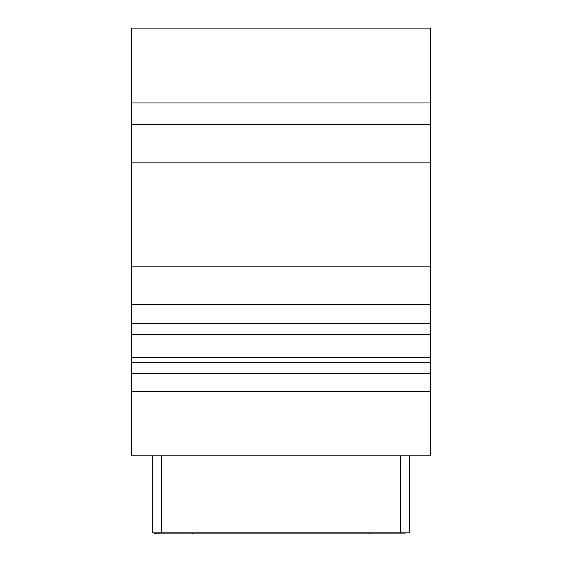 <?xml version="1.0" encoding="UTF-8"?>
<svg xmlns="http://www.w3.org/2000/svg" width="562" height="562" viewBox="0 0 562 562"><rect width="100%" height="100%" fill="white"/><g stroke="black" fill="none" stroke-linecap="round" stroke-linejoin="round"><path stroke-width="0.84" d="M131.29 102.951L430.71 102.951L430.71 28.1L131.29 28.1L131.29 455.838L430.71 455.838L430.71 391.679L131.29 391.679M131.29 162.84L430.71 162.84L430.71 124.343L131.29 124.343M430.71 102.951L430.71 124.343M131.29 362.209L430.71 362.209L430.71 391.679M131.29 357.46L430.71 357.46L430.71 362.209M430.71 162.84L430.71 357.46M152.681 455.838L152.681 532.832L409.319 532.832L409.319 455.838M159.081 532.832L159.081 533.9L158.203 533.9L158.203 532.832M405.047 532.832L405.047 533.9L159.081 533.9M158.203 533.9L154.107 533.9L154.107 532.832M154.641 533.9L154.641 532.832M155.351 533.9L155.351 532.832M156.777 533.9L156.777 532.832M131.29 373.547L430.71 373.547M131.29 323.719L430.71 323.719M131.29 304.625L430.71 304.625M161.231 455.838L161.231 532.832M400.769 455.838L400.769 532.832M192.246 532.832L192.246 533.9M369.754 532.832L369.754 533.9M131.29 334.411L430.71 334.411M131.29 266.128L430.71 266.128"/></g></svg>
